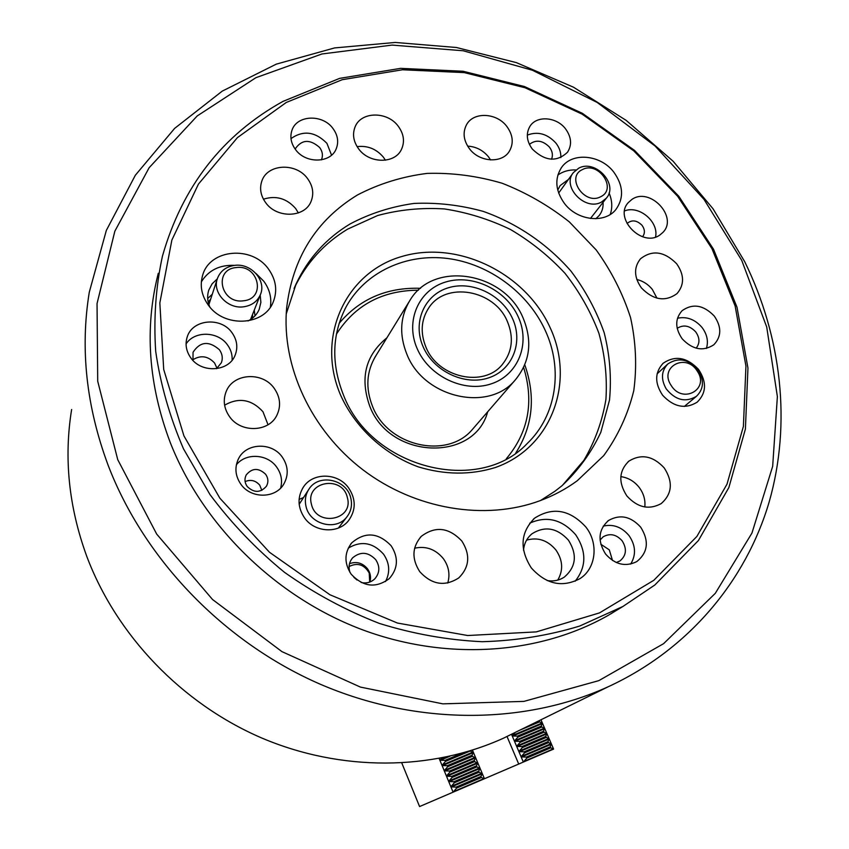 <?xml version="1.0" encoding="UTF-8"?>
<svg xmlns="http://www.w3.org/2000/svg" width="849" height="849" viewBox="0 0 849 849"><rect width="100%" height="100%" fill="white"/><g stroke="black" fill="none" stroke-linecap="round" stroke-linejoin="round"><path stroke-width="1.27" d="M369.686 582.085L369.23 573.033C364.274 564.532 357.556 562.367 349.077 566.527M357.058 580.026L353.874 577.309M300.376 502.438L299.081 503.287M210.679 299.113L208.185 302.117M343.463 395.029C330.951 363.298 331.948 333.721 346.434 306.277C365.654 271.744 406.607 253.161 447.858 258.51C489.141 263.933 527.791 292.438 545.164 330.25C563.322 369.05 556.626 415.617 527.038 443.698C478.624 495.296 371.353 468.319 343.463 395.029M340.438 394.774C315.488 336.278 346.35 271.924 402.224 256.387C457.791 239.991 525.329 272.9 550.067 327.512C575.601 381.827 551.744 447.848 495.222 467.555C470.495 475.164 444.802 474.92 418.154 466.823C383.854 454.183 354.988 427.387 340.438 394.774M622.879 606.494L579.697 626.042C548.656 635.54 516.128 640.762 482.126 641.706C447.71 640.082 413.442 633.991 379.333 623.421C345.819 610.367 314.194 593.324 284.447 572.29C256.26 549.239 231.437 523.324 209.979 494.553L183.501 448.856C169.736 416.87 160.472 384.374 155.696 351.39C153.542 318.587 155.792 286.835 162.446 256.133C182.312 186.536 222.491 134.959 282.982 101.392L339.632 78.373L400.59 68.355L463.076 71.252L524.48 86.545L582.361 113.32L634.49 150.379L678.818 196.268L713.521 249.224L737.006 307.242L747.958 368.052L745.401 429.085L728.856 487.57L698.409 540.537L654.855 584.982L622.879 606.494L608.011 615.493C538.521 654.866 445.025 661.392 359.647 628.716C274.407 595.743 202.699 524.884 170.384 442.86C148.352 384.629 144.319 328.107 158.285 273.282L156.46 280.849M741.739 260.388L766.711 326.982L777.376 396.589L772.664 466.345L751.949 533.066L715.293 593.334L663.621 643.648L598.832 680.633L523.897 701.391L442.817 703.853L360.432 687.096L281.953 651.639L212.537 599.511L156.672 534.063L117.746 459.67L97.709 381.212L97.041 303.581L114.848 231.183L149.148 167.709L197.223 115.931L255.92 77.684L321.951 53.975L392.068 45.093L463.193 50.77L532.45 70.255L597.24 102.485L655.141 146.06L703.97 199.335L741.739 260.388M744.722 261.704C781.441 336.788 791.735 423.152 769.141 502.056C745.974 580.589 688.964 649.549 607.98 686.862C524.003 724.961 416.35 725.693 319.882 684.061C223.616 642.067 144.224 559.395 108.173 465.379C86.322 406.629 80.029 348.897 89.294 292.173L106.337 230.408L135.341 175.244L174.618 128.401L222.268 91.108L276.254 64.153L334.58 47.926L395.263 42.45L456.444 47.502L516.372 62.624L573.446 87.182L626.159 120.367L673.119 161.246L713.033 208.769L744.722 261.704M517.71 731.201L503.521 738.174C431.632 770.818 341.404 771.943 261.428 737.866C181.622 703.45 116.366 635.158 86.747 556.297C68.79 507.012 63.749 458.089 71.624 409.526M252.556 318.099L252.535 314.491M524.778 364.826C535.889 396.536 532.896 425.911 515.81 452.942M523.621 367.447C534.212 401.917 528.439 432.364 506.291 458.8M487.697 411.765C474.283 462.344 389.765 459.532 369.793 406.268C359.764 378.113 365.463 355.296 386.9 337.828M473.965 427.62L472.479 429.339C447.434 459.723 387.929 446.585 372.562 406.469C365.346 388.173 366.439 371.289 375.852 355.805M336.406 334.188C354.988 305.088 382.315 290.422 418.398 290.199M339.133 323.331C359.806 298.88 386.942 287.206 420.552 288.299M406.979 354.521C399.019 334.771 400.059 316.624 410.099 300.1C433.616 260.187 504.359 272.051 523.026 317.823C532.716 341.181 530.094 361.929 515.173 380.055C488.483 412.518 423.948 397.852 406.979 354.521M417.177 348.652C404.909 320.964 418.78 289.817 445.81 281.964C472.681 273.718 506.195 289.933 518.208 316.773C530.604 343.484 518.378 375.035 491.2 383.854C464.201 393.076 429.042 376.468 417.177 348.652M512.52 318.566C523.483 342.243 512.584 370.143 488.536 377.89C464.658 385.998 433.648 371.321 423.142 346.774C412.285 322.333 424.468 294.752 448.399 287.758C472.171 280.414 501.897 294.773 512.52 318.566M507.373 321.484C513.985 337.499 512.34 351.783 502.428 364.359C484.004 387.887 438.063 377.869 425.965 347.199C420.191 332.967 421.072 319.956 428.586 308.166C445.46 280.987 494.436 289.626 507.373 321.484M536.303 722.064L539.253 720.621M515.205 732.432L512.52 735.436L512.775 736.03L517.455 736.125L541.375 726.054L542.118 722.987L539.571 721.873L519.758 730.193M539.571 721.873L539.147 720.875M441.565 758.03L440.408 760.248L445.056 760.375L462.365 753.105M445.056 760.375L445.481 761.404L442.35 764.949L442.605 765.565L447.264 765.702L472.033 755.27L473.254 752.67L470.25 750.994L445.481 761.404M517.455 736.125L517.89 737.134L514.738 740.646L515.003 741.251L519.684 741.347L543.604 731.233L544.347 728.145L541.8 727.041L517.89 737.134M541.8 727.041L541.375 726.054M447.264 765.702L447.688 766.732L444.558 770.276L444.812 770.892L449.482 771.041L474.251 760.566L475.472 757.945L472.458 756.289L447.688 766.732M472.458 756.289L472.033 755.27M519.684 741.347L520.119 742.355L516.967 745.868L517.221 746.473L521.912 746.579L545.843 736.423L546.576 733.324L544.039 732.231L520.119 742.355M544.039 732.231L543.604 731.233M449.482 771.041L449.906 772.07L446.765 775.615L447.02 776.23L451.7 776.379L476.469 765.862L477.69 763.23L474.676 761.585L449.906 772.07M474.676 761.585L474.251 760.566M521.912 746.579L522.347 747.587L519.195 751.089L519.45 751.694L524.151 751.811L548.083 741.623L548.804 738.503L546.268 737.42L522.347 747.587M546.268 737.42L545.843 736.423M451.7 776.379L452.124 777.408L448.983 780.953L449.238 781.579L453.918 781.738L478.698 771.179L479.908 768.525L476.905 766.891L452.124 777.408M476.905 766.891L476.469 765.862M524.151 751.811L524.586 752.819L521.424 756.332L521.679 756.937L526.391 757.053L550.322 746.823L551.043 743.682L548.507 742.62L524.586 752.819M548.507 742.62L548.083 741.623M453.918 781.738L454.342 782.767L451.201 786.312L451.456 786.927L456.136 787.097L480.927 776.495L482.126 773.832L479.123 772.197L454.342 782.767M479.123 772.197L478.698 771.179M526.391 757.053L526.815 758.061L523.345 762.062L511.501 734.258M540.972 719.782L553.601 749.094L550.746 747.82L526.815 758.061M550.746 747.82L550.322 746.823M456.136 787.097L456.571 788.127L453.101 792.17L439.166 758.486M472.447 750.123L484.439 778.735L481.351 777.525L456.571 788.127M481.351 777.525L480.927 776.495M553.601 749.094L419.576 806.55L401.81 763.039M419.576 806.55L453.101 792.17M484.439 778.735L523.345 762.062M518.718 764.047L507.002 736.465M553.506 749.136L523.568 761.967M484.333 778.788L453.324 792.075M236.192 267.573C213.163 269.282 220.698 304.303 243.514 300.779C266.522 298.763 258.701 264.166 236.192 267.573M243.737 306.786C227.638 309.344 211.921 292.311 217.471 278.355C220.39 270.958 226.11 266.628 234.621 265.376C251.187 262.882 266.873 280.87 260.293 294.89C257.215 301.607 251.697 305.566 243.737 306.786M311.424 504.147C316.252 527.335 354.054 520.214 347.358 497.599C342.561 474.761 305.024 481.383 311.424 504.147M350.807 498.14C352.42 505.155 351.093 511.427 346.827 516.967C336.268 531.347 309.609 524.48 306.001 506.322C304.579 499.987 305.598 494.214 309.036 489.003C318.895 473.158 346.954 479.398 350.807 498.14M671.166 385.467C682.66 404.464 709.955 389.16 697.252 371.087C685.971 352.314 658.569 367.15 671.166 385.467M698.706 370.854C704.341 380.914 703.566 389.415 696.382 396.356C685.504 402.755 675.422 400.24 666.157 388.8C660.724 379.068 661.329 370.758 667.961 363.86C678.882 356.888 689.133 359.212 698.706 370.854M600.752 196.703C617.594 188.945 598.407 160.737 582.393 169.598C565.349 177.154 584.643 205.776 600.752 196.703M578.668 168.219C595.266 158.837 618.921 184.318 606.366 198.146L601.548 202.03C585.29 211.528 561.465 186.684 573.308 172.665L578.668 168.219M642.566 236.786C645.155 233.316 644.975 229.495 642.046 225.335C636.835 220.156 631.847 219.541 627.082 223.478L627.082 223.478M631.794 199.515L628.292 202.603C613.36 218.299 642.46 248.088 659.96 234.929L662.814 232.499C678.616 217.079 649.75 186.472 631.794 199.515M247.197 486.498C254.053 493.057 260.473 492.961 266.437 486.212C268.581 482.2 268.316 478.22 265.652 474.294C258.595 467.64 252.111 467.863 246.21 474.952C244.3 478.878 244.629 482.72 247.197 486.498M261.832 490.361L259.741 485.182C255.645 480.47 250.763 479.271 245.106 481.574M240.883 484.259C250.922 498.883 275.373 498.734 283.725 484.185C288.819 475.079 288.31 466.016 282.208 457.006C271.754 441.798 245.86 442.817 238.41 458.948C234.441 467.566 235.258 476.002 240.883 484.259M280.637 488.09C282.611 480.619 281.274 473.604 276.625 467.035C267.467 453.886 245.87 452.613 236.362 464.827M532.334 149.095C545.069 161.31 556.795 162.339 567.546 152.194C572.13 144.839 571.451 137.039 565.508 128.815C556.488 116.748 536.568 115.294 529.935 126.352C525.807 133.569 526.603 141.146 532.334 149.095M560.839 157.585C561.062 152.459 559.417 147.63 555.904 143.078C547.35 133.781 537.82 131.128 527.303 135.108M551.542 159.219C553.134 155.176 552.423 151.122 549.42 147.068C542.596 140.276 535.921 139.374 529.394 144.383M682.193 338.847C692.604 349.714 703.152 351.698 713.818 344.779C721.586 336.575 721.735 326.992 714.264 316.04C703.524 304.95 692.795 303.167 682.087 310.692C674.934 318.831 674.966 328.213 682.193 338.847M706.41 348.451C708.575 341.266 707.1 334.251 701.996 327.417C694.949 319.351 686.777 316.295 677.481 318.237M696.148 348.175C700 343.293 699.863 337.87 695.713 331.885C689.675 325.549 683.498 324.371 677.173 328.34M605.624 554.089C615.132 564.681 625.543 567.164 636.856 561.55C648.01 552.381 649.294 540.93 640.708 527.197C630.711 516.256 619.972 514.027 608.478 520.522C598.312 529.723 597.356 540.919 605.624 554.089M630.658 564.086C636.283 554.875 635.721 545.355 628.971 535.539C621.723 526.996 613.148 523.854 603.236 526.115M616.268 562.516L619.908 560.977C626.382 555.543 627.124 548.815 622.115 540.781C616.289 534.371 609.985 533.034 603.215 536.77L600.063 540.038M612.5 560.478L609.306 549.865L600.784 544.22M351.168 574.189C363.213 586.977 375.905 588.474 389.235 578.657C398.085 568.597 398.722 557.634 391.145 545.769C378.229 532.429 365.07 531.474 351.698 542.893C344.248 552.741 344.068 563.174 351.168 574.189M385.478 581.576C390.317 572.322 389.67 563.174 383.525 554.142C372.934 542.469 361.175 540.473 348.26 548.136M361.143 582.499C366.428 583.624 370.96 582.425 374.749 578.901C379.811 572.979 380.14 566.58 375.736 559.682C368.243 551.892 360.538 551.277 352.643 557.825C349.088 562.07 348.207 566.952 349.99 572.459M369.92 582.011C371.225 577.32 370.419 572.916 367.511 568.788C362.512 562.908 356.506 561.21 349.512 563.672M190.834 357.896C201.584 373.656 229.124 371.735 235.184 355.052C238.102 347.326 237.041 339.887 232 332.723C220.942 316.539 192.235 319.213 187.151 337.17C184.965 344.397 186.196 351.306 190.834 357.896M232.117 360.199C232.435 354.67 230.886 349.555 227.447 344.843C217.981 331.206 194.633 330.59 186.069 343.93M216.495 368.71L221.366 362.756C223 358.257 222.353 353.927 219.435 349.767C208.971 340.619 200.173 341.447 193.052 352.25L192.978 360.432M217.036 368.328L214.585 363.011C207.994 355.975 200.735 354.903 192.797 359.796M295.569 149.626C305.704 163.921 330.739 163.316 336.204 148.83C338.9 141.942 337.817 135.15 332.935 128.454C322.62 113.946 296.927 114.902 292.003 130.173C289.764 136.785 290.942 143.269 295.569 149.626M331.545 155.155L326.929 143.343C315.297 131.584 303.326 130.003 290.984 138.599M321.4 159.867L321.58 159.442C323.129 155.399 322.482 151.419 319.638 147.503C310.055 139.077 302.011 139.406 295.505 148.469L295.25 149.212M531.251 567.854C546.013 584.271 562.208 587.89 579.846 578.7C596.157 568.575 598.842 543.233 585.746 526.889C569.732 509.58 552.71 506.662 534.668 518.123C520.458 532.312 519.312 548.889 531.251 567.854M575.144 581.225C586.532 566.888 586.701 551.383 575.643 534.711C562.091 519.408 546.798 515.566 529.765 523.164M208.323 305.109C224.115 328.001 264.028 325.91 273.134 302.202C277.665 290.836 276.116 279.799 268.507 269.08C252.132 245.393 209.968 248.853 202.709 275.044C199.632 285.476 201.5 295.494 208.323 305.109M270.311 307.242C271.85 297.978 269.664 289.297 263.742 281.189L255.963 273.452M564.489 203.516C577.373 220.74 604.828 223.818 615.875 209.533C624.068 198.029 623.378 185.56 613.795 172.124C600.551 154.529 572.056 151.875 561.497 167.55C554.418 178.757 555.416 190.749 564.489 203.516M610.229 214.479C612.596 207.602 612.214 200.438 609.073 192.978M547.17 580.567C553.537 581.576 559.279 580.398 564.383 577.055C576.089 566.888 577.447 554.588 568.427 540.144C557.114 527.845 545.005 525.701 532.1 533.703C527.038 537.841 524.173 543.339 523.504 550.205M557.74 580.1C563.492 570.188 562.866 560.128 555.851 549.897C547.616 540.219 537.852 536.961 526.571 540.144M419.746 571.653C431.833 584.781 444.844 586.861 458.768 577.914C469.518 567.121 470.558 554.832 461.867 541.068C448.898 527.367 435.367 525.796 421.295 536.345C412.073 547.032 411.553 558.801 419.746 571.653M447.741 583.051C450.246 574.412 448.771 566.272 443.327 558.61C435.537 549.229 425.965 545.758 414.62 548.21M304.589 517.964C314.788 532.599 338.358 533.925 348.546 520.617C356.06 510.111 356.071 499.201 348.599 487.899C337.913 472.596 312.74 472.118 303.284 487.252C297.246 497.344 297.681 507.585 304.589 517.964M339.43 527.59L339.579 526.476M229.58 416.71C240.819 433.075 268.677 432.226 276.742 415.532C281.21 406.289 280.361 397.215 274.195 388.311C262.553 371.384 233.199 373.146 226.195 391.485C222.809 400.166 223.934 408.571 229.58 416.71M268.019 424.733L262.967 411.723C251.591 399.317 238.802 397.13 224.614 405.164M248.014 320.954C253.235 318.354 256.96 314.501 259.189 309.418L260.876 302.403L260.208 295.091M254.976 315.87L254.275 310.087M265.726 202.741C276.954 218.734 304.94 217.737 311.084 201.372C314.109 193.614 312.931 186.027 307.55 178.577C296.089 162.286 267.202 163.783 261.789 181.208C259.38 188.584 260.696 195.758 265.726 202.741M298.36 212.929L295.654 208.525C286.686 198.358 275.946 195.249 263.445 199.197M358.745 149C369.389 163.793 394.796 163.995 401.397 149.541C404.962 141.794 403.901 134.004 398.223 126.193C387.377 111.177 361.26 111.325 355.179 126.66C352.176 134.131 353.364 141.581 358.745 149M385.414 160.206L383.408 157.192C376.362 148.915 367.596 145.402 357.1 146.633M469.476 148.766C479.462 162.35 502.056 163.677 509.347 151.271C513.878 143.29 513.029 135.002 506.811 126.416C496.623 112.62 473.434 111.569 466.515 124.75C462.535 132.518 463.522 140.531 469.476 148.766M490.573 159.93L488.472 156.81C482.964 150.188 476.024 146.622 467.64 146.124M595.818 218.734L599.086 215.657C602.079 211.91 603.406 207.474 603.066 202.37M641.388 287.896C653.39 300.175 665.266 302.074 677.014 293.595C684.485 284.818 684.379 274.885 676.674 263.784C664.279 251.283 652.202 249.627 640.464 258.828C633.662 267.499 633.97 277.188 641.388 287.896M656.956 298.148L652.34 289.424C648.169 284.298 642.99 280.977 636.792 279.48M662.666 395.305C673.819 407.127 685.323 409.409 697.188 402.161C706.485 392.907 706.909 381.954 698.462 369.315C686.883 357.206 675.125 355.179 663.196 363.223C654.696 372.414 654.526 383.111 662.666 395.305M626.88 495.965C637.567 507.649 649.007 510.185 661.212 503.595C672.228 493.842 673.225 481.945 664.205 467.895C652.998 455.86 641.218 453.599 628.876 461.134C618.879 470.887 618.21 482.497 626.88 495.965M644.805 506.97C645.537 499.912 643.638 493.354 639.095 487.294C634.203 481.203 628.111 477.658 620.831 476.629M653.826 580.291L696.88 536.441L727.009 484.163L743.395 426.41L745.942 366.089L735.138 305.99L711.94 248.619L677.619 196.246L633.779 150.867L582.223 114.201L524.979 87.723L464.254 72.621L402.479 69.767L342.232 79.689L286.272 102.464L237.412 137.634L198.433 184.106L171.869 240.055L159.835 302.923L163.708 369.464L183.936 435.898L219.827 498.14L269.483 552.264L329.953 594.767L397.428 623.039L467.65 635.519L536.313 631.889L599.479 612.904L653.826 580.291M540.526 500.517L554.896 491.284L561.815 485.883C578.371 470.399 591.371 452.538 600.827 432.279L609.508 400.091C611.62 377.603 609.837 355.126 604.17 332.659C596.391 310.638 585.311 290.103 570.91 271.054C547.318 244.003 517.03 223.372 483.304 211.412C460.37 205.076 437.32 202.412 414.121 203.42C391.304 206.594 369.941 213.449 350.053 223.977C326.207 238.389 308.24 258.319 296.174 283.746L286.219 314.003M562.42 485.373L583.825 460.423C594.947 441.501 602.312 421.146 605.931 399.359C607.322 377.189 604.976 355.137 598.874 333.19C590.745 311.732 579.464 291.769 565.01 273.325C548.995 256.101 530.837 241.487 510.525 229.517C489.332 219.286 467.3 212.43 444.43 208.939C421.497 207.496 399.232 209.692 377.614 215.529L347.591 229.156C323.925 243.493 306.086 263.275 294.083 288.511M357.44 194.983C316.252 220.156 292.661 257.799 286.654 307.922C281.348 365.919 310.883 430.156 363.001 469.868C415.182 509.517 485.182 521.031 540.006 500.708C553.569 495.667 565.986 489.013 577.256 480.746L603.745 455.605C617.987 435.919 627.995 414.27 633.779 390.657C637.026 366.46 635.943 342.105 630.552 317.611C622.795 293.531 611.344 270.98 596.189 249.946L569.318 221.886C548.794 205.638 526.422 192.765 502.205 183.267C477.382 175.945 452.368 172.655 427.153 173.398C402.32 176.518 379.079 183.713 357.44 194.983M303.549 497.503L299.081 499.467M212.261 294.285L207.676 298.508M610.887 613.838L613.689 612.055M568.437 179.436L560.149 185.591L557.751 190.091M217.291 278.886L212.112 283.821L208.801 290.04C206.986 295.622 207.315 301.257 209.799 306.945M575.951 169.949C569.021 169.683 562.983 171.392 557.835 175.053M234.653 265.376C219.721 264.708 208.61 270.194 201.351 281.847M655.534 237.03C659.068 221.844 639.085 204.98 624.609 210.923M484.1 778.522L453.419 791.671M553.283 748.882L523.653 761.574M481.871 773.216L451.201 786.312M482.126 773.832L451.456 786.927M551.298 744.286L521.679 756.937M551.043 743.682L521.424 756.332M479.653 767.91L448.983 780.953M479.908 768.525L449.238 781.579M549.059 739.097L519.45 751.694M548.804 738.503L519.195 751.089M477.425 762.625L446.765 775.615M477.69 763.23L447.02 776.23M546.83 733.918L517.221 746.473M546.576 733.324L516.967 745.868M475.217 757.34L444.558 770.276M475.472 757.945L444.812 770.892M544.602 728.739L515.003 741.251M544.347 728.145L514.738 740.646M472.999 752.055L442.35 764.949M473.254 752.67L442.605 765.565M542.373 723.581L512.775 736.03M542.118 722.987L512.52 735.436M446.33 757.043L440.153 759.632M449.97 756.236L440.408 760.248M346.434 306.277L344.758 309.461M607.98 686.862L503.521 738.174M408.974 301.936L374.791 357.525M428.586 308.166L427.758 309.461M515.173 380.055L472.479 429.339M217.27 278.971L208.886 304.621M260.293 294.89L250.529 319.553M346.827 516.967L338.39 528.036M308.389 490.011L299.177 504.295M696.382 396.356L684.347 406.438M667.463 364.317L657.105 373.847M606.366 198.146L590.458 218.469M573.011 173.079L558.653 193.063M294.136 288.384L296.174 283.746M628.101 461.76L628.876 461.134M662.602 363.765L663.196 363.223M354.956 127.201L355.179 126.66M261.588 181.803L261.789 181.208M208.567 290.761L208.801 290.04M225.802 392.471L226.195 391.485M302.52 488.451L303.284 487.252M420.266 537.417L421.295 536.345M531.156 534.488L532.1 533.703M561.019 168.24L561.497 167.55M202.412 276.042L202.709 275.044M533.374 519.238L534.668 518.123M186.907 337.934L187.151 337.17M352.07 558.504L352.643 557.825M350.754 544.05L351.698 542.893M607.651 521.137L608.478 520.522M237.89 460.02L238.41 458.948"/></g></svg>
